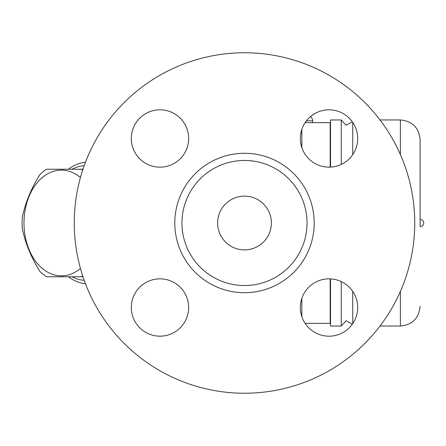 <?xml version="1.0" encoding="UTF-8"?>
<svg xmlns="http://www.w3.org/2000/svg" width="446" height="446" viewBox="0 0 446 446"><rect width="100%" height="100%" fill="white"/><g stroke="black" fill="none" stroke-linecap="round" stroke-linejoin="round"><path stroke-width="0.67" d="M68.366 276.76A60.929 43.084 -90 0 0 85.47 283.762M85.47 162.238A60.929 43.084 -90 0 0 68.366 169.24M71.996 169.24A57.344 40.547 90 0 1 84.183 165.722M84.183 280.278A57.344 40.547 90 0 1 71.996 276.76M82.672 275.862A59.134 41.818 90 0 1 81.35 276.76L46.512 276.76A59.134 41.818 90 0 1 39.722 271.218C30.969 256.991 25.16 242.769 22.3 228.547A59.134 41.818 90 0 1 22.3 217.453C25.16 203.231 30.969 189.009 39.722 174.782A59.134 41.818 90 0 1 46.512 169.24L81.35 169.24A59.134 41.818 90 0 1 82.672 170.138M80.442 177.53A52.862 37.38 -90 0 0 32.831 188.859A52.862 37.38 -90 0 0 32.831 257.141A52.862 37.38 -90 0 0 80.442 268.47M82.967 169.24L81.35 169.24M82.967 276.76L81.35 276.76M414.741 223A170.244 170.244 0 0 1 159.378 370.431A170.244 170.244 0 0 1 159.378 75.569A170.244 170.244 0 0 1 414.741 223M300.348 307.517A28.672 28.672 0 0 1 329.02 278.845A28.672 28.672 0 0 1 357.692 307.517A28.672 28.672 0 0 1 329.02 336.189A28.672 28.672 0 0 1 300.348 307.517M159.98 278.845A28.672 28.672 0 0 1 188.652 307.517A28.672 28.672 0 0 1 159.98 336.189A28.672 28.672 0 0 1 131.308 307.517A28.672 28.672 0 0 1 159.98 278.845M188.652 138.483A28.672 28.672 0 0 1 159.98 167.155A28.672 28.672 0 0 1 131.308 138.483A28.672 28.672 0 0 1 159.98 109.811A28.672 28.672 0 0 1 188.652 138.483M329.02 167.155A28.672 28.672 0 0 1 300.348 138.483A28.672 28.672 0 0 1 329.02 109.811A28.672 28.672 0 0 1 357.692 138.483A28.672 28.672 0 0 1 329.02 167.155M307.038 223A62.54 62.54 0 0 1 213.227 277.161A62.54 62.54 0 0 1 213.227 168.839A62.54 62.54 0 0 1 307.038 223M217.62 223A26.883 26.883 0 0 1 257.939 199.719A26.883 26.883 0 0 1 257.939 246.281A26.883 26.883 0 0 1 217.62 223M305.114 323.35L330.157 323.35L330.157 278.867M330.157 167.133L330.157 122.65L312.596 122.65L312.596 120.855A5.374 5.374 0 0 0 310.494 116.596M352.318 324.225L346.079 320.741L341.268 326.043L330.514 326.043L330.514 278.884M330.514 167.116L330.514 119.957L341.268 119.957L341.268 164.407M341.268 326.043L341.268 281.593M352.736 323.629L352.736 291.411M352.736 154.589L352.736 122.371M420.115 223L420.115 219.415A3.585 3.585 0 0 1 423.7 223A3.585 3.585 0 0 1 420.115 226.585L420.115 139.67C418.945 127.695 412.377 121.128 400.402 119.957L380.014 119.957M305.114 122.65L312.596 122.65M314.207 223A69.71 69.71 0 0 0 209.642 162.628A69.71 69.71 0 0 0 209.642 283.372A69.71 69.71 0 0 0 314.207 223M301.842 147.626L301.842 129.334M301.842 316.666L301.842 298.374M380.014 326.043L400.402 326.043L400.402 291.377M400.402 154.623L400.402 119.957M306.402 120.855L312.596 120.855M330.157 294.678L330.514 294.678M330.157 151.322L330.514 151.322M352.318 121.775L346.079 125.259L341.268 119.957M400.402 326.043C412.377 324.872 418.945 318.305 420.115 306.33"/></g></svg>
